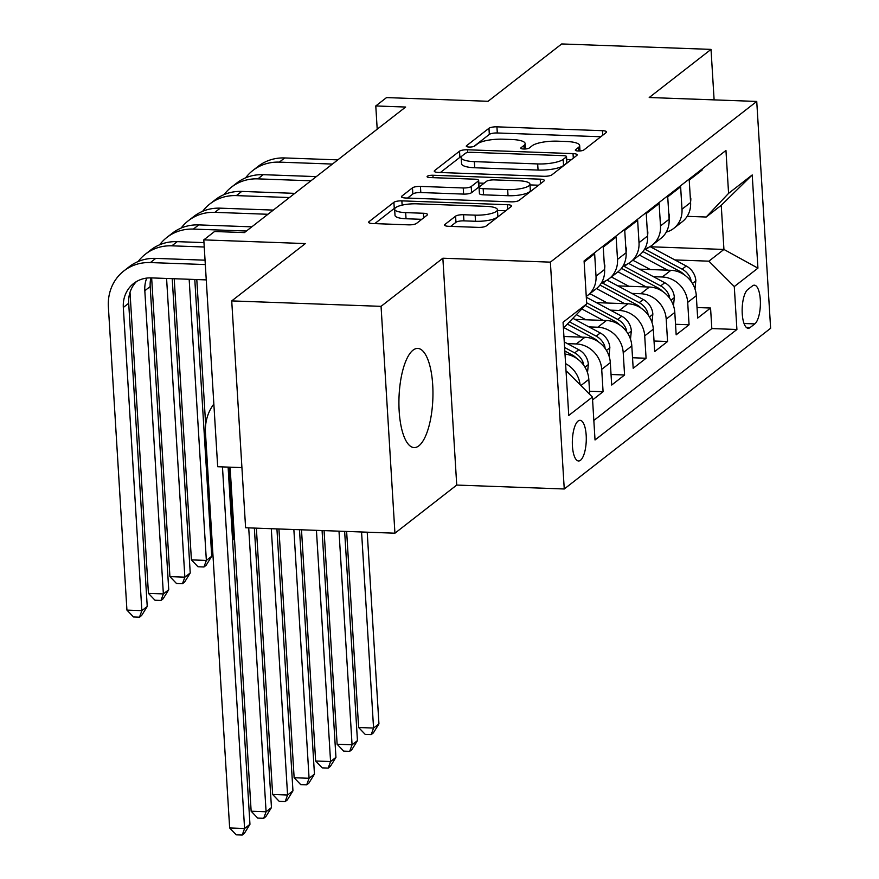 <?xml version="1.0" encoding="UTF-8"?>
<svg xmlns="http://www.w3.org/2000/svg" width="879" height="879" viewBox="0 0 879 879"><rect width="100%" height="100%" fill="white"/><g stroke="black" fill="none" stroke-linecap="round" stroke-linejoin="round"><path stroke-width="1.32" d="M578.217 151.001A4.373 1.132 -3.5 0 0 583.799 150.001L606.213 132.542A6.241 1.615 -3.5 0 0 606.587 131.949A6.241 1.615 -3.5 0 0 602.467 130.685L496.932 126.84A6.241 1.615 -3.5 0 0 488.955 128.279L466.54 145.727A4.373 1.132 -3.5 0 0 466.277 146.145A4.373 1.132 -3.5 0 0 469.166 147.035A4.373 1.132 -3.5 0 0 474.748 146.035L477.649 143.771A19.975 5.175 -3.5 0 1 503.162 139.201L511.952 139.519A19.975 5.175 -3.5 0 1 525.137 143.552A19.975 5.175 -3.5 0 1 523.961 145.464L521.06 147.716A4.373 1.132 -3.5 0 0 520.808 148.133A4.373 1.132 -3.5 0 0 523.686 149.012A4.373 1.132 -3.5 0 0 529.268 148.013L532.169 145.76A19.975 5.175 -3.5 0 1 557.682 141.178L566.483 141.508A19.975 5.175 -3.5 0 1 579.668 145.54A19.975 5.175 -3.5 0 1 578.492 147.441L575.591 149.705A4.373 1.132 -3.5 0 0 575.327 150.122A4.373 1.132 -3.5 0 0 578.217 151.001M418.865 445.829A49.598 16.932 92.1 0 0 432.951 391.726A49.598 16.932 92.1 0 0 417.745 348.436A49.598 16.932 92.1 0 0 413.009 350.183A49.598 16.932 92.1 0 0 398.923 404.296A49.598 16.932 92.1 0 0 414.13 447.576A49.598 16.932 92.1 0 0 418.865 445.829M580.503 460.266A20.349 6.944 92.1 0 0 586.282 438.072A20.349 6.944 92.1 0 0 580.052 420.316A20.349 6.944 92.1 0 0 578.107 421.03A20.349 6.944 92.1 0 0 572.328 443.225A20.349 6.944 92.1 0 0 578.569 460.981A20.349 6.944 92.1 0 0 580.503 460.266M444.928 224.453A6.241 1.615 -3.5 0 0 444.554 225.046A6.241 1.615 -3.5 0 0 448.675 226.31L478.286 227.386A6.241 1.615 -3.5 0 0 486.263 225.958L511.16 206.565A6.241 1.615 -3.5 0 0 511.523 205.972A6.241 1.615 -3.5 0 0 507.403 204.708L401.868 200.862A6.241 1.615 -3.5 0 0 393.902 202.302L369.004 221.684A6.241 1.615 -3.5 0 0 368.631 222.277A6.241 1.615 -3.5 0 0 372.751 223.541L408.515 224.848A6.241 1.615 -3.5 0 0 416.492 223.42L427.15 215.113A6.241 1.615 -3.5 0 0 427.513 214.52A6.241 1.615 -3.5 0 0 423.392 213.256L405.658 212.619A16.701 4.318 -3.5 0 1 394.638 209.235A16.701 4.318 -3.5 0 1 416.943 203.829L486.428 206.356A16.701 4.318 -3.5 0 1 497.448 209.729A16.701 4.318 -3.5 0 1 475.132 215.146L463.552 214.729A6.241 1.615 -3.5 0 0 455.586 216.157L444.928 224.453L444.994 225.595M714.111 99.876L711.023 49.389L561.692 43.95L488.076 101.283L386.529 97.591L375.783 105.952L405.648 107.04L244.417 232.594L214.553 231.507L203.807 239.879L217.684 466.727L241.923 467.606M381.057 306.342L394.935 533.201L456.728 485.065L442.862 258.217L381.057 306.342L231.726 300.904L305.354 243.571L203.807 239.879M442.862 258.217L550.375 262.14L756.742 101.437L770.619 328.285L564.252 488.988L550.375 262.14M711.023 49.389L649.218 97.514L756.742 101.437M543.914 176.283A6.241 1.615 -3.5 0 0 551.88 174.855L576.778 155.462A6.241 1.615 -3.5 0 0 577.151 154.869A6.241 1.615 -3.5 0 0 573.031 153.605L467.496 149.771A6.241 1.615 -3.5 0 0 459.519 151.199L434.622 170.581A6.241 1.615 -3.5 0 0 434.259 171.174A6.241 1.615 -3.5 0 0 438.379 172.438L543.914 176.283M543.969 181.019L519.071 200.401A6.241 1.615 -3.5 0 1 511.095 201.84L405.56 197.995A6.241 1.615 -3.5 0 1 401.439 196.731A6.241 1.615 -3.5 0 1 401.813 196.138L412.471 187.842A6.241 1.615 -3.5 0 1 420.437 186.403L463.244 187.963A6.241 1.615 -3.5 0 0 471.21 186.535L478.286 181.03A6.241 1.615 -3.5 0 0 478.648 180.437A6.241 1.615 -3.5 0 0 474.528 179.173L429.974 177.558A4.373 1.132 -3.5 0 1 427.084 176.668A4.373 1.132 -3.5 0 1 432.918 175.251L540.211 179.162A6.241 1.615 -3.5 0 1 544.332 180.426A6.241 1.615 -3.5 0 1 543.969 181.019M394.935 533.201L245.604 527.763L231.726 300.904M592.578 399.901L603.082 391.726L589.534 391.232M567.416 343.634L576.316 343.953A25.436 22.986 52.1 0 1 601.708 369.345L610.312 362.653L611.685 385.035L624.573 374.992L611.037 374.498M588.919 326.889L597.819 327.219A25.436 22.986 52.1 0 1 623.211 352.611L631.803 345.908L633.177 368.29L646.076 358.247L632.528 357.753M610.411 310.155L619.31 310.474A25.436 22.986 52.1 0 1 644.703 335.866L653.306 329.175L654.668 351.556L667.568 341.502L654.031 341.019M631.913 293.41L640.813 293.74A25.436 22.986 52.1 0 1 666.205 319.132L674.797 312.43L676.171 334.811L689.07 324.769L687.697 302.387A25.436 22.986 -127.9 0 0 662.305 276.995L653.405 276.676M675.522 324.274L689.07 324.769M702.068 169.054L702.123 170.076L689.224 180.118L690.597 202.5A25.436 22.986 -127.9 0 1 682.335 221.695L673.732 228.397A25.436 22.986 -127.9 0 0 681.994 209.202L680.632 186.82L667.732 196.863L669.106 219.245A25.436 22.986 -127.9 0 1 660.832 238.44L652.24 245.131A25.436 22.986 52.1 0 1 644.768 248.845M652.24 245.131A25.436 22.986 52.1 0 0 660.503 225.936L659.129 203.554L646.241 213.597L647.603 235.979A25.436 22.986 -127.9 0 1 639.341 255.185L630.737 261.876A25.436 22.986 52.1 0 1 623.266 265.59M630.737 261.876A25.436 22.986 52.1 0 0 639.011 242.681L637.638 220.299L624.738 230.342L626.112 252.723A25.436 22.986 -127.9 0 1 617.849 271.919L609.246 278.621A25.436 22.986 52.1 0 1 601.774 282.324M609.246 278.621A25.436 22.986 52.1 0 0 617.508 259.415L616.135 237.033L603.247 247.087L604.609 269.457A25.436 22.986 -127.9 0 1 596.347 288.664L587.754 295.355A25.436 22.986 52.1 0 1 586.249 296.421M587.754 295.355A25.436 22.986 52.1 0 0 596.017 276.16L594.644 253.778L584.139 261.953M610.312 362.653A25.436 22.986 -127.9 0 0 584.92 337.261L563.933 336.492M631.803 345.908A25.436 22.986 -127.9 0 0 606.411 320.516L574.877 319.374M653.306 329.175A25.436 22.986 -127.9 0 0 627.914 303.782L596.369 302.629M674.797 312.43A25.436 22.986 -127.9 0 0 649.405 287.037L617.871 285.895M752.479 285.884L747.754 289.565A19.712 6.735 92.1 0 0 742.151 311.067A19.712 6.735 92.1 0 0 748.194 328.274A19.712 6.735 92.1 0 0 750.073 327.57L754.808 323.89A19.712 6.735 92.1 0 0 760.401 302.387A19.712 6.735 92.1 0 0 754.358 285.181A19.712 6.735 92.1 0 0 752.479 285.884M566.12 372.344L567.01 371.652L592.402 397.044L595.028 439.961L736.91 329.482L734.284 286.565L708.892 261.173L674.907 259.931M592.402 397.044L568.757 415.459L563.054 322.263L586.711 303.859L584.085 260.931L725.955 150.452L728.581 193.369L752.226 174.954L757.929 268.15L734.284 286.565M593.841 420.448L711.825 328.57L710.562 308.024L697.662 318.077L696.3 295.696A25.436 22.986 -127.9 0 0 670.908 270.303L639.363 269.15M666.26 232.111A25.436 22.986 -127.9 0 0 673.732 228.397M666.205 319.132L667.568 341.502M644.703 335.866L646.076 358.247M623.211 352.611L624.573 374.992M601.708 369.345L603.082 391.726M589.732 394.374L588.82 379.398A25.436 22.986 -127.9 0 0 565.01 354.105M567.01 371.652L566.076 371.619M708.892 261.173L723.933 249.449L721.241 205.301L706.189 217.025L728.581 193.369M650.328 246.768L723.933 249.449L757.929 268.15M687.191 216.333L706.189 217.025M456.728 485.065L564.252 488.988M375.783 105.952L377.201 129.191M586.711 303.859L563.417 328.197M697.025 307.54L710.562 308.024M711.825 328.57L736.91 329.482M565.593 363.631A25.436 22.986 52.1 0 1 580.096 384.738M721.241 205.301L752.226 174.954M600.818 136.75L497.305 132.971A6.241 1.615 -3.5 0 0 489.328 134.41L473.836 146.474M461.453 156.616A6.241 1.615 -3.5 0 0 459.893 157.33L440.39 172.515M571.383 159.67L566.691 159.495M566.252 156.978A4.373 1.132 -3.5 0 0 566.505 156.561A4.373 1.132 -3.5 0 0 563.626 155.671L470.99 152.298A4.373 1.132 -3.5 0 0 465.409 153.298L462.343 155.682A19.975 5.175 -3.5 0 0 461.167 157.583A19.975 5.175 -3.5 0 0 474.352 161.626L537.673 163.933A19.975 5.175 -3.5 0 0 563.186 159.363L566.252 156.978L566.625 163.109A4.373 1.132 -3.5 0 0 566.878 162.692L566.505 156.561M461.167 157.583L461.552 163.714A19.975 5.175 -3.5 0 0 474.737 167.757L474.352 161.626M566.625 163.109L563.571 165.494A19.975 5.175 -3.5 0 1 538.058 170.065L474.737 167.757M407.581 198.061L412.844 193.973L412.471 187.842M478.648 180.437L479.022 186.568A6.241 1.615 -3.5 0 1 478.659 187.161L471.583 192.666A6.241 1.615 -3.5 0 1 463.618 194.094L420.81 192.534A6.241 1.615 -3.5 0 0 412.844 193.973M478.802 183.041L484.043 183.228M530.004 184.909L538.574 185.216M507.655 189.589A16.701 4.318 -3.5 0 0 529.96 184.172A16.701 4.318 -3.5 0 0 518.94 180.788L494.459 179.898A6.241 1.615 -3.5 0 0 486.494 181.327L479.418 186.831A6.241 1.615 -3.5 0 0 479.055 187.436A6.241 1.615 -3.5 0 0 483.175 188.688L507.655 189.589L508.029 195.72A16.701 4.318 -3.5 0 0 530.334 190.303L529.96 184.172M479.055 187.436L479.429 193.567A6.241 1.615 -3.5 0 0 483.549 194.819L483.175 188.688M508.029 195.72L483.549 194.819M497.448 209.729L497.822 215.86A16.701 4.318 -3.5 0 1 475.506 221.277L463.925 220.86A6.241 1.615 -3.5 0 0 455.959 222.288L450.696 226.386M394.638 209.235L395.012 215.366A16.701 4.318 -3.5 0 0 406.032 218.75L405.658 212.619M421.755 219.321L406.032 218.75M395.341 207.883A6.241 1.615 -3.5 0 0 394.275 208.433L374.773 223.618M505.766 210.773L497.492 210.466M694.992 288.982L695.838 280.533A16.855 15.229 -127.9 0 0 686.246 266.007L650.053 246.625M667.666 270.183L639.462 255.086M650.372 269.556L636.077 261.898A40.379 36.489 -127.9 0 0 632.759 260.305M691.125 281.489L690.729 279.093A16.855 15.229 -127.9 0 0 682.159 269.183L645.79 249.713A48.653 43.961 -127.9 0 0 644.626 249.098M642.945 251.581A48.653 43.961 52.1 0 1 643.208 251.713L679.588 271.193A16.855 15.229 52.1 0 1 684.269 274.808M361.566 531.982L373.564 728.054L378.937 723.878L367.213 532.191M378.937 723.878L373.333 732.932L371.18 734.613L365.214 734.394L358.632 727.515L346.634 531.443M358.632 727.515L373.564 728.054L371.18 734.613M690.213 196.182L690.806 198.379A16.855 15.229 52.1 0 1 690.564 201.972M245.637 177.833A47.697 43.093 52.1 0 1 252.855 170.482L258.228 166.296A47.697 43.093 52.1 0 1 284.73 157.945L337.8 159.879M252.855 170.482A47.697 43.093 52.1 0 1 279.346 162.132L332.427 164.065M673.49 305.727L674.336 297.278A16.855 15.229 -127.9 0 0 664.755 282.741L628.562 263.359M646.164 286.917L617.97 271.82M628.881 286.29L614.575 278.632A40.379 36.489 -127.9 0 0 611.268 277.039M669.633 298.223L669.238 295.827A16.855 15.229 -127.9 0 0 660.667 285.928L624.299 266.447A48.653 43.961 -127.9 0 0 623.123 265.843M621.453 268.315A48.653 43.961 52.1 0 1 621.717 268.458L658.085 287.938A16.855 15.229 52.1 0 1 662.777 291.542M338.997 531.158L352.061 744.799L357.445 740.612L344.645 531.366M357.445 740.612L351.831 749.677L349.688 751.347L343.711 751.127L337.129 744.249L324.065 530.619M337.129 744.249L352.061 744.799L349.688 751.347M651.998 322.472L652.844 314.012A16.855 15.229 -127.9 0 0 643.252 299.486L607.059 280.104M624.672 303.662L596.478 288.565M607.389 303.035L593.083 295.377A40.379 36.489 -127.9 0 0 589.765 293.784M648.131 314.968L647.735 312.572A16.855 15.229 -127.9 0 0 639.176 302.662L602.796 283.192A48.653 43.961 -127.9 0 0 601.632 282.588M599.961 285.06A48.653 43.961 52.1 0 1 600.214 285.203L636.594 304.672A16.855 15.229 52.1 0 1 641.285 308.287M316.429 530.334L330.57 761.544L335.943 757.357L322.077 530.542M335.943 757.357L330.339 766.411L328.186 768.092L322.219 767.872L315.638 760.994L301.497 529.795M315.638 760.994L330.57 761.544L328.186 768.092M630.496 339.206L631.342 330.757A16.855 15.229 -127.9 0 0 621.761 316.231L586.304 297.234M603.181 320.395L581.854 308.979M585.886 319.769L576.426 314.704M626.639 331.713L626.244 329.306A16.855 15.229 -127.9 0 0 617.673 319.407L586.645 302.794M585.227 305.42L615.091 321.417A16.855 15.229 52.1 0 1 619.783 325.021M293.861 529.521L309.078 778.278L314.451 774.091L299.497 529.718M314.451 774.091L308.848 783.156L306.694 784.826L300.717 784.617L294.135 777.739L278.929 528.971M294.135 777.739L309.078 778.278L306.694 784.826M609.004 355.951L609.85 347.491A16.855 15.229 -127.9 0 0 600.258 332.965L572.976 318.352M581.678 337.14L564.065 327.702M605.148 348.447L604.741 346.051A16.855 15.229 -127.9 0 0 596.182 336.152L569.603 321.923M567.471 324.164L593.6 338.151A16.855 15.229 52.1 0 1 598.291 341.766M271.292 528.697L287.576 795.023L292.949 790.836L276.929 528.905M292.949 790.836L287.345 799.901L285.192 801.571L279.225 801.351L272.644 794.473L256.36 528.147M272.644 794.473L287.576 795.023L285.192 801.571M668.71 212.927L669.315 215.113A16.855 15.229 52.1 0 1 669.073 218.717M224.134 194.567A47.697 43.093 52.1 0 1 231.364 187.216L236.737 183.041A47.697 43.093 52.1 0 1 263.228 174.679L316.308 176.613M231.364 187.216A47.697 43.093 52.1 0 1 257.855 178.866L310.935 180.799M647.219 229.661L647.812 231.858A16.855 15.229 52.1 0 1 647.57 235.451M202.642 211.312A47.697 43.093 52.1 0 1 209.861 203.961L215.245 199.775A47.697 43.093 52.1 0 1 241.736 191.424L294.806 193.358M209.861 203.961A47.697 43.093 52.1 0 1 236.363 195.61L289.433 197.544M232.572 540.014L233.221 539.497L228.793 467.134M205.675 424.821L196.797 279.555M232.594 540.508L233.221 539.497M625.716 246.406L626.32 248.592A16.855 15.229 52.1 0 1 626.079 252.196M181.14 228.057A47.697 43.093 52.1 0 1 188.37 220.706L193.743 216.52A47.697 43.093 52.1 0 1 220.233 208.158L273.314 210.092M188.37 220.706A47.697 43.093 52.1 0 1 214.861 212.344L267.941 214.278M189.161 279.269L206.356 560.428L211.729 556.242L194.797 279.478M211.729 556.242L206.125 565.307L203.972 566.977L197.995 566.757L191.413 559.879L174.218 278.731M191.413 559.879L206.356 560.428L203.972 566.977M604.225 263.14L604.818 265.337A16.855 15.229 52.1 0 1 604.576 268.93M159.648 244.791A47.697 43.093 52.1 0 1 166.878 237.44L172.251 233.254A47.697 43.093 52.1 0 1 198.742 224.903L251.812 226.837M166.878 237.44A47.697 43.093 52.1 0 1 193.369 229.089L246.439 231.023M166.581 278.456L184.854 577.162L190.227 572.987L172.229 278.654M190.227 572.987L184.623 582.041L182.469 583.722L176.503 583.502L169.922 576.624L151.649 277.907M169.922 576.624L184.854 577.162L182.469 583.722M587.502 372.685L588.348 364.236A16.855 15.229 -127.9 0 0 578.767 349.71L564.263 341.942M583.645 365.192L583.249 362.785A16.855 15.229 -127.9 0 0 574.679 352.886L564.604 347.491M564.812 350.996L572.097 354.896A16.855 15.229 52.1 0 1 576.789 358.511M248.713 527.872L266.084 811.756L271.457 807.57L254.361 528.081M271.457 807.57L265.854 816.635L263.7 818.305L257.723 818.096L251.152 811.218L230.1 467.178M251.152 811.218L266.084 811.756L263.7 818.305M138.146 261.535A47.697 43.093 52.1 0 1 145.376 254.185L150.748 249.999A47.697 43.093 52.1 0 1 177.239 241.648L203.972 242.615M145.376 254.185A47.697 43.093 52.1 0 1 171.866 245.823L204.247 247.01M150.88 277.885A31.798 28.732 -127.9 0 0 150.188 286.543L168.735 589.721L163.362 593.907L160.978 600.456L155.001 600.236L148.43 593.358L130.015 292.333M146.727 278.094A31.798 28.732 -127.9 0 0 144.815 290.718L163.362 593.907L148.43 593.358M168.735 589.721L163.131 598.786L160.978 600.456M222.464 466.903L244.582 828.501L249.955 824.315L228.111 467.112M249.955 824.315L244.351 833.38L242.208 835.05L236.231 834.83L229.65 827.952L205.477 432.809A47.697 43.093 52.1 0 1 213.85 404.032M229.65 827.952L244.582 828.501L242.208 835.05M206.257 279.896L151.309 277.896A31.798 28.732 -127.9 0 0 133.652 283.467A31.798 28.732 -127.9 0 0 123.324 307.463L141.86 610.641L126.928 610.103L108.381 306.925A47.697 43.093 52.1 0 1 123.884 270.919L129.257 266.733A47.697 43.093 52.1 0 1 155.748 258.382L205.049 260.184M123.884 270.919A47.697 43.093 52.1 0 1 150.375 262.568L205.323 264.568M136.476 281.544A31.798 28.732 -127.9 0 0 128.697 303.277L147.232 606.466L141.86 610.641L139.486 617.201L133.509 616.981L126.928 610.103M147.232 606.466L141.629 615.52L139.486 617.201M576.316 343.953L584.92 337.261M597.819 327.219L606.411 320.516M619.31 310.474L627.914 303.782M640.813 293.74L649.405 287.037M662.305 276.995L670.908 270.303M681.994 209.202L690.597 202.5M596.017 276.16L604.609 269.457M617.508 259.415L626.112 252.723M639.011 242.681L647.603 235.979M660.503 225.936L669.106 219.245M687.697 302.387L696.3 295.696M580.909 385.551L588.82 379.398M744.041 323.505L754.808 323.89M746.37 327.438L750.073 327.57M578.712 151.012L578.492 147.441M521.115 148.518L521.06 147.716M524.181 149.023L523.961 145.464M466.584 146.529L466.54 145.727M489.328 134.41L488.955 128.279M497.305 132.971L496.932 126.84M602.741 135.245L602.467 130.685M575.635 150.507L575.591 149.705M434.687 171.724L434.622 170.581M459.893 157.33L459.519 151.199M467.661 152.528L467.496 149.771M573.306 158.176L573.031 153.605M538.058 170.065L537.673 163.933M563.571 165.494L563.186 159.363M401.879 197.281L401.813 196.138M420.81 192.534L420.437 186.403M463.618 194.094L463.244 187.963M471.583 192.666L471.21 186.535M478.659 187.161L478.286 181.03M433.072 177.668L432.918 175.251M540.497 183.722L540.211 179.162M455.959 222.288L455.586 216.157M463.925 220.86L463.552 214.729M475.506 221.277L475.132 215.146M423.667 217.827L423.392 213.256M369.07 222.826L369.004 221.684M394.275 208.433L393.902 202.302M402.132 205.126L401.868 200.862M507.688 209.268L507.403 204.708M692.454 283.488L695.805 280.884M645.79 249.713L649.01 247.197M642.131 252.559L643.208 251.713M682.159 269.183L686.246 266.007M678.687 271.886L679.588 271.193M689.125 279.028L690.729 279.093M284.73 157.945L279.346 162.132M670.952 300.233L674.303 297.618M624.299 266.447L627.518 263.942M620.64 269.293L621.717 268.458M660.667 285.928L664.755 282.741M657.195 288.631L658.085 287.938M667.633 295.773L669.238 295.827M649.46 316.967L652.811 314.363M602.796 283.192L606.016 280.687M599.137 286.038L600.214 285.203M639.176 302.662L643.252 299.486M635.693 305.376L636.594 304.672M646.142 312.506L647.735 312.572M627.958 333.712L631.309 331.097M617.673 319.407L621.761 316.231M614.201 322.11L615.091 321.417M624.639 329.251L626.244 329.306M606.466 350.446L609.817 347.842M596.182 336.152L600.258 332.965M592.71 338.854L593.6 338.151M603.148 345.985L604.741 346.051M263.228 174.679L257.855 178.866M241.736 191.424L236.363 195.61M220.233 208.158L214.861 212.344M198.742 224.903L193.369 229.089M584.974 367.191L588.315 364.576M574.679 352.886L578.767 349.71M571.207 355.588L572.097 354.896M581.645 362.73L583.249 362.785M177.239 241.648L171.866 245.823M150.188 286.543L144.815 290.718M155.748 258.382L150.375 262.568M128.697 303.277L123.324 307.463M579.997 150.968L579.668 145.54M525.466 148.98L525.137 143.552"/></g></svg>
